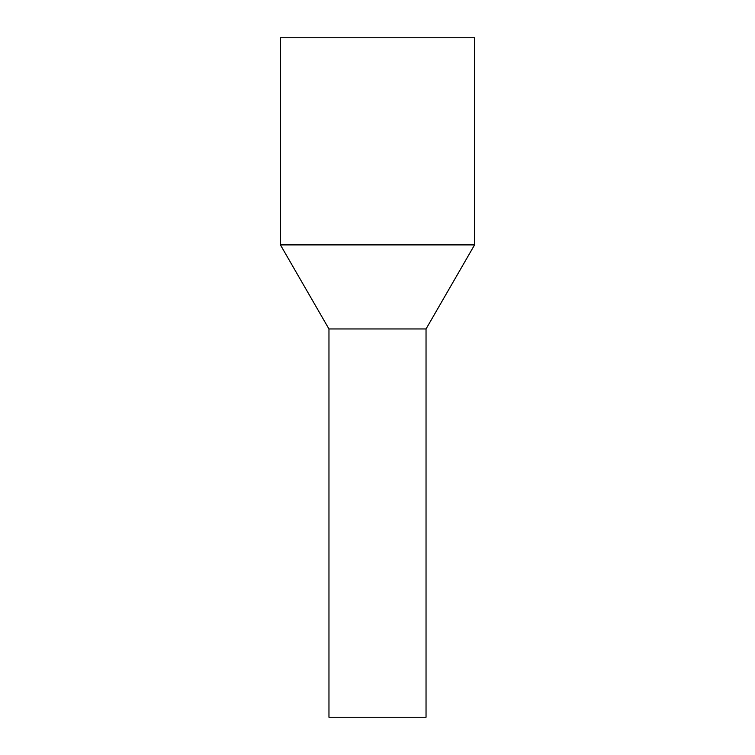 <?xml version="1.0" encoding="UTF-8"?>
<svg xmlns="http://www.w3.org/2000/svg" width="755" height="755" viewBox="0 0 755 755"><rect width="100%" height="100%" fill="white"/><g stroke="black" fill="none" stroke-linecap="round" stroke-linejoin="round"><path stroke-width="1.13" d="M426.037 717.25L328.963 717.25L328.963 328.963L354.227 328.963L328.963 328.963L280.426 244.894L474.574 244.894L426.037 328.963L354.227 328.963L426.037 328.963L426.037 717.25M474.574 244.894L474.574 37.75L280.426 37.75L280.426 244.894"/></g></svg>
